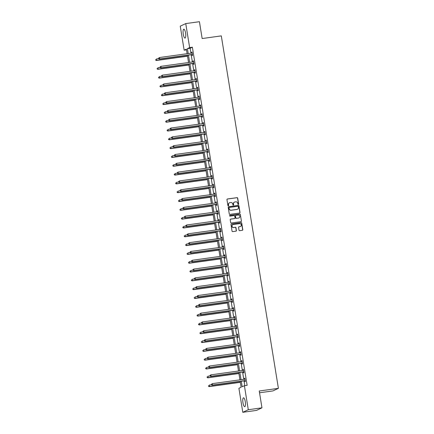 <?xml version="1.0" encoding="UTF-8"?>
<svg xmlns="http://www.w3.org/2000/svg" width="434" height="434" viewBox="0 0 434 434"><rect width="100%" height="100%" fill="white"/><g stroke="black" fill="none" stroke-linecap="round" stroke-linejoin="round"><path stroke-width="0.65" d="M238.337 204.468A0.396 0.38 64.9 0 0 238.646 204.029L237.691 198.137A0.564 0.542 64.9 0 0 237.067 197.654L227.4 198.989A0.564 0.542 64.9 0 0 226.949 199.618L227.904 205.51A0.396 0.38 64.9 0 0 228.452 205.819A0.396 0.38 64.9 0 0 228.658 205.407L228.534 204.647A1.807 1.731 64.9 0 1 229.966 202.635L230.774 202.521A1.807 1.731 64.9 0 1 232.776 204.061L232.901 204.821A0.396 0.38 64.9 0 0 233.443 205.13A0.396 0.38 64.9 0 0 233.655 204.718L233.53 203.958A1.807 1.731 64.9 0 1 234.962 201.946L235.765 201.832A1.807 1.731 64.9 0 1 237.772 203.372L237.897 204.132A0.396 0.38 64.9 0 0 238.337 204.468M238.364 204.463A0.396 0.38 64.9 0 0 238.499 204.099L237.544 198.208A0.564 0.542 64.9 0 0 236.921 197.725L227.253 199.06A0.564 0.542 64.9 0 0 227.177 199.076M228.371 205.846A0.396 0.38 64.9 0 0 228.512 205.477L228.534 204.647M233.367 205.152A0.396 0.38 64.9 0 0 233.503 204.788L233.53 203.958M242.964 402.795A4.481 1.226 82.1 0 1 243.512 397.815A4.481 1.226 82.1 0 1 245.286 401.71A4.481 1.226 82.1 0 1 244.738 406.691A4.481 1.226 82.1 0 1 242.964 402.795M183.262 34.183A4.481 1.226 82.1 0 1 183.81 29.197A4.481 1.226 82.1 0 1 185.578 33.093A4.481 1.226 82.1 0 1 185.036 38.073A4.481 1.226 82.1 0 1 183.262 34.183M239.015 230.188A0.564 0.542 64.9 0 0 239.639 230.671L242.351 230.291A0.564 0.542 64.9 0 0 242.801 229.667L241.738 223.119A0.564 0.542 64.9 0 0 241.114 222.642L231.447 223.977A0.564 0.542 64.9 0 0 230.996 224.606L232.06 231.148A0.564 0.542 64.9 0 0 232.684 231.631L235.96 231.176A0.564 0.542 64.9 0 0 236.411 230.546L235.955 227.747A0.564 0.542 64.9 0 0 235.326 227.264L233.704 227.492A1.508 1.443 64.9 0 1 232.825 224.644A1.508 1.443 64.9 0 1 233.221 224.524L239.59 223.646A1.508 1.443 64.9 0 1 240.469 226.494A1.508 1.443 64.9 0 1 240.067 226.613L239.009 226.76A0.564 0.542 64.9 0 0 238.559 227.389L239.015 230.188M186.49 49.856L184.146 50.181L180.256 26.17L185.752 23.588L199.428 21.7L202.157 38.539L221.307 35.892L278.395 388.349L259.244 390.996L261.968 407.83L248.291 409.723L242.796 412.3L238.906 388.289L241.136 387.242L240.181 381.367M185.752 23.588L189.642 47.604L187.412 48.646L188.21 53.556M241.277 381.22L242.172 386.754L244.402 385.707L247.136 385.332L192.376 47.225L189.642 47.604M244.402 385.707L248.291 409.723M239.557 213.045A0.564 0.542 64.9 0 0 240.007 212.416L238.944 205.873A0.564 0.542 64.9 0 0 238.32 205.391L228.653 206.725A0.564 0.542 64.9 0 0 228.203 207.354L229.266 213.902A0.564 0.542 64.9 0 0 229.89 214.38L239.557 213.045M240.344 214.499L241.402 221.042A0.564 0.542 64.9 0 1 240.957 221.671L231.289 223.005A0.564 0.542 64.9 0 1 230.66 222.523L230.21 219.723A0.564 0.542 64.9 0 1 230.655 219.094L234.577 218.552A0.564 0.542 64.9 0 0 235.022 217.922L234.723 216.067A0.564 0.542 64.9 0 0 234.094 215.584L230.015 216.148A0.396 0.38 64.9 0 1 229.781 215.405A0.396 0.38 64.9 0 1 229.89 215.373L239.714 214.016A0.564 0.542 64.9 0 1 240.344 214.499L241.402 221.042M259.532 392.775L272.899 390.925L278.395 388.349M192.376 47.225L190.146 48.272L190.944 53.181M191.193 54.711L192.37 61.997M192.62 63.527L193.797 70.807M194.047 72.342L195.229 79.623M195.474 81.158L196.656 88.438M196.9 89.968L198.083 97.254M198.333 98.784L199.51 106.064M199.759 107.599L200.937 114.88M201.186 116.415L202.363 123.695M202.613 125.225L203.79 132.511M204.04 134.041L205.222 141.321M205.466 142.857L206.649 150.137M206.899 151.672L208.076 158.952M208.325 160.482L209.503 167.763M209.752 169.298L210.929 176.578M211.179 178.114L212.356 185.394M212.606 186.929L213.783 194.21M214.033 195.739L215.215 203.02M215.459 204.555L216.642 211.835M216.892 213.371L218.069 220.651M218.318 222.181L219.495 229.467M219.745 230.996L220.922 238.277M221.172 239.812L222.349 247.092M222.599 248.628L223.781 255.908M224.025 257.438L225.208 264.724M225.452 266.254L226.635 273.534M226.884 275.069L228.062 282.35M228.311 283.885L229.488 291.165M229.738 292.695L230.915 299.981M231.165 301.511L232.342 308.791M232.591 310.326L233.774 317.607M234.018 319.142L235.201 326.422M235.45 327.952L236.628 335.238M236.877 336.768L238.054 344.048M238.304 345.583L239.481 352.864M239.731 354.399L240.908 361.679M241.158 363.209L242.34 370.495M242.584 372.025L243.767 379.305M244.011 380.84L244.792 385.652M192.023 54.673L192.175 55.59L192.544 55.416L191.996 52.026L191.622 52.199L191.763 53.067M193.45 63.489L193.602 64.4L193.971 64.227L193.423 60.836L193.054 61.015L193.195 61.883M194.882 72.304L195.029 73.216L195.398 73.042L194.85 69.652L194.481 69.825L194.622 70.693M196.309 81.115L196.456 82.031L196.83 81.858L196.276 78.467L195.908 78.641L196.049 79.509M197.736 89.93L197.882 90.847L198.257 90.673L197.703 87.283L197.334 87.456L197.475 88.324M199.163 98.746L199.309 99.657L199.683 99.484L199.135 96.093L198.761 96.272L198.902 97.14M200.589 107.561L200.741 108.473L201.11 108.299L200.562 104.909L200.188 105.082L200.329 105.95M202.016 116.372L202.168 117.288L202.537 117.115L201.989 113.724L201.615 113.898L201.756 114.766M203.448 125.187L203.595 126.104L203.964 125.931L203.416 122.54L203.047 122.713L203.188 123.582M204.875 134.003L205.022 134.914L205.391 134.741L204.843 131.35L204.474 131.529L204.615 132.397M206.302 142.819L206.448 143.73L206.823 143.556L206.269 140.166L205.9 140.339L206.042 141.207M207.729 151.629L207.875 152.546L208.249 152.372L207.702 148.981L207.327 149.155L207.468 150.023M209.155 160.444L209.302 161.361L209.676 161.188L209.128 157.797L208.754 157.971L208.895 158.839M210.582 169.26L210.734 170.171L211.103 169.998L210.555 166.607L210.181 166.786L210.322 167.654M212.009 178.076L212.161 178.987L212.53 178.813L211.982 175.423L211.613 175.596L211.749 176.464M213.441 186.886L213.588 187.803L213.957 187.629L213.409 184.238L213.04 184.412L213.181 185.28M214.868 195.701L215.014 196.618L215.383 196.445L214.835 193.054L214.467 193.228L214.608 194.096M216.295 204.517L216.441 205.428L216.816 205.255L216.262 201.864L215.893 202.038L216.034 202.911M217.722 213.333L217.868 214.244L218.242 214.071L217.694 210.68L217.32 210.853L217.461 211.721M219.148 222.143L219.3 223.06L219.669 222.886L219.121 219.495L218.747 219.669L218.888 220.537M220.575 230.959L220.727 231.875L221.096 231.696L220.548 228.311L220.174 228.485L220.315 229.353M222.007 239.774L222.154 240.686L222.523 240.512L221.975 237.121L221.606 237.295L221.747 238.168M223.434 248.59L223.581 249.501L223.949 249.328L223.401 245.937L223.033 246.111L223.174 246.979M224.861 257.4L225.007 258.317L225.382 258.143L224.828 254.753L224.459 254.926L224.6 255.794M226.288 266.216L226.434 267.132L226.808 266.953L226.255 263.568L225.886 263.742L226.027 264.61M227.714 275.031L227.861 275.943L228.235 275.769L227.687 272.378L227.313 272.552L227.454 273.425M229.141 283.841L229.293 284.758L229.662 284.585L229.114 281.194L228.74 281.368L228.881 282.236M230.568 292.657L230.72 293.574L231.089 293.4L230.541 290.01L230.172 290.183L230.308 291.051M232 301.473L232.147 302.389L232.516 302.21L231.968 298.825L231.599 298.999L231.74 299.867M233.427 310.288L233.573 311.2L233.942 311.026L233.394 307.635L233.025 307.809L233.166 308.677M234.854 319.099L235 320.015L235.374 319.842L234.821 316.451L234.452 316.625L234.593 317.493M236.28 327.914L236.427 328.831L236.801 328.657L236.253 325.267L235.879 325.44L236.02 326.308M237.707 336.73L237.854 337.647L238.228 337.468L237.68 334.082L237.306 334.256L237.447 335.124M239.134 345.545L239.286 346.457L239.655 346.283L239.107 342.893L238.733 343.066L238.874 343.934M240.561 354.356L240.713 355.272L241.082 355.099L240.534 351.708L240.165 351.882L240.3 352.75M241.993 363.171L242.139 364.088L242.508 363.914L241.96 360.524L241.592 360.697L241.733 361.565M243.42 371.987L243.566 372.904L243.941 372.725L243.387 369.334L243.018 369.513L243.159 370.381M244.847 380.802L244.993 381.714L245.367 381.54L244.814 378.15L244.445 378.323L244.586 379.191M261.968 407.83L256.472 410.412L242.796 412.3M187.114 53.707L186.376 49.134L184.146 50.181M239.937 379.837L238.754 372.556M238.51 371.021L237.327 363.741M237.078 362.206L235.901 354.925M235.651 353.395L234.474 346.11M234.224 344.58L233.047 337.299M232.798 335.764L231.62 328.484M231.371 326.948L230.188 319.668M229.944 318.138L228.761 310.852M228.512 309.323L227.335 302.042M227.085 300.507L225.908 293.227M225.658 291.691L224.481 284.411M224.232 282.881L223.054 275.595M222.805 274.066L221.622 266.785M221.378 265.25L220.195 257.97M219.951 256.434L218.769 249.154M218.519 247.624L217.342 240.344M217.092 238.808L215.915 231.528M215.665 229.993L214.488 222.713M214.239 221.177L213.061 213.897M212.812 212.367L211.629 205.087M211.385 203.551L210.202 196.271M209.958 194.736L208.776 187.455M208.526 185.92L207.349 178.64M207.099 177.11L205.922 169.83M205.673 168.294L204.495 161.014M204.246 159.479L203.069 152.198M202.819 150.669L201.636 143.383M201.392 141.853L200.21 134.573M199.96 133.037L198.783 125.757M198.533 124.222L197.356 116.941M197.107 115.411L195.929 108.126M195.68 106.596L194.503 99.315M194.253 97.78L193.07 90.5M192.826 88.965L191.644 81.684M191.399 80.154L190.217 72.869M189.967 71.339L188.79 64.058M188.54 62.523L187.363 55.243M188.459 55.091L189.636 62.371M189.886 63.906L191.063 71.187M191.313 72.722L192.49 80.002M192.739 81.532L193.917 88.813M194.166 90.348L195.349 97.628M195.593 99.164L196.776 106.444M197.02 107.974L198.202 115.26M198.452 116.789L199.629 124.07M199.879 125.605L201.056 132.885M201.305 134.421L202.483 141.701M202.732 143.231L203.909 150.517M204.159 152.046L205.342 159.327M205.586 160.862L206.768 168.142M207.018 169.678L208.195 176.958M208.445 178.488L209.622 185.774M209.872 187.304L211.049 194.584M211.298 196.119L212.476 203.4M212.725 204.935L213.908 212.215M214.152 213.745L215.335 221.031M215.579 222.561L216.761 229.841M217.011 231.376L218.188 238.657M218.438 240.192L219.615 247.472M219.864 249.002L221.042 256.288M221.291 257.818L222.468 265.098M222.718 266.633L223.901 273.914M224.145 275.449L225.327 282.729M225.571 284.259L226.754 291.545M227.004 293.075L228.181 300.355M228.43 301.89L229.608 309.171M229.857 310.706L231.034 317.986M231.284 319.516L232.461 326.802M232.711 328.332L233.893 335.612M234.138 337.147L235.32 344.428M235.57 345.963L236.747 353.243M236.997 354.773L238.174 362.059M238.423 363.589L239.601 370.869M239.85 372.405L241.027 379.685M190.146 48.272L187.412 48.646M191.622 52.199L192.012 52.145M193.054 61.015L193.445 60.961M194.481 69.825L194.871 69.771M195.908 78.641L196.298 78.587M197.334 87.456L197.725 87.402M198.761 96.272L199.152 96.218M200.188 105.082L200.579 105.028M201.615 113.898L202.011 113.844M203.047 122.713L203.438 122.659M204.474 131.529L204.864 131.475M205.9 140.339L206.291 140.285M207.327 149.155L207.718 149.101M208.754 157.971L209.145 157.916M210.181 166.786L210.571 166.732M211.613 175.596L212.004 175.542M213.04 184.412L213.43 184.358M214.467 193.228L214.857 193.173M215.893 202.038L216.284 201.989M217.32 210.853L217.711 210.799M218.747 219.669L219.137 219.615M220.174 228.485L220.564 228.43M221.606 237.295L221.996 237.246M223.033 246.111L223.423 246.056M224.459 254.926L224.85 254.872M225.886 263.742L226.277 263.688M227.313 272.552L227.704 272.498M228.74 281.368L229.13 281.313M230.172 290.183L230.562 290.129M231.599 298.999L231.989 298.945M233.025 307.809L233.416 307.755M234.452 316.625L234.843 316.57M235.879 325.44L236.27 325.386M237.306 334.256L237.696 334.202M238.733 343.066L239.123 343.012M240.165 351.882L240.555 351.828M241.592 360.697L241.982 360.643M243.018 369.513L243.409 369.459M244.445 378.323L244.836 378.269M234.409 202.125A1.807 1.731 64.9 0 0 233.383 204.023M229.412 202.814A1.807 1.731 64.9 0 0 228.387 204.718M239.633 213.029A0.564 0.542 64.9 0 0 239.856 212.486L238.798 205.944A0.564 0.542 64.9 0 0 238.168 205.461L228.506 206.796A0.564 0.542 64.9 0 0 228.43 206.812M238.293 206.589A0.396 0.38 64.9 0 0 237.854 206.253L229.369 207.425A0.396 0.38 64.9 0 0 229.054 207.864L229.185 208.667A1.807 1.731 64.9 0 0 231.192 210.202L236.991 209.405A1.807 1.731 64.9 0 0 238.423 207.392L238.293 206.589M229.195 207.495A0.396 0.38 64.9 0 0 228.908 207.935L229.054 207.864M237.398 209.297A1.807 1.731 64.9 0 1 236.845 209.47L231.045 210.273A1.807 1.731 64.9 0 1 229.038 208.738L228.908 207.935M241.027 221.655A0.564 0.542 64.9 0 0 241.255 221.112M234.648 218.541A0.564 0.542 64.9 0 1 234.425 218.622L230.508 219.165A0.564 0.542 64.9 0 0 230.432 219.181M240.197 214.564A0.564 0.542 64.9 0 0 239.568 214.087L229.738 215.443A0.396 0.38 64.9 0 0 229.711 215.448M238.646 217.993A1.508 1.443 64.9 0 0 239.79 216.099A1.508 1.443 64.9 0 0 238.163 215.025L235.922 215.335A0.564 0.542 64.9 0 0 235.472 215.964L235.776 217.819A0.564 0.542 64.9 0 0 236.4 218.302L238.494 218.063A1.508 1.443 64.9 0 0 238.971 217.906M235.7 215.421A0.564 0.542 64.9 0 0 235.326 216.034L235.472 215.964M238.494 218.063L236.253 218.373A0.564 0.542 64.9 0 1 235.624 217.89L235.326 216.034M240.393 226.526A1.508 1.443 64.9 0 1 239.921 226.684L238.857 226.83A0.564 0.542 64.9 0 0 238.787 226.846M232.749 224.682A1.508 1.443 64.9 0 0 233.557 227.562L233.704 227.492M236.036 231.159A0.564 0.542 64.9 0 0 236.259 230.617L235.808 227.817A0.564 0.542 64.9 0 0 235.179 227.335L233.557 227.562M242.427 230.28A0.564 0.542 64.9 0 0 242.649 229.732L241.592 223.19A0.564 0.542 64.9 0 0 240.962 222.713L231.295 224.047A0.564 0.542 64.9 0 0 231.224 224.063M158.649 58.623L156.511 58.921L156.739 60.331L156.365 60.505L187.521 56.203M155.844 60.06L155.757 59.496L155.697 60.131L156.739 60.331L187.499 56.084M156.365 60.505L155.697 60.131M158.578 58.172L158.67 58.736L158.578 58.172L159.479 57.527L191.871 53.051A0.575 0.548 64.9 0 0 192.067 52.981L192.143 52.937M158.725 58.102L159.479 57.527L159.707 58.937L159.338 59.111L191.73 54.641A0.575 0.548 64.9 0 1 191.942 54.651L192.441 54.782M192.398 54.5L192.311 54.478A0.575 0.548 64.9 0 0 192.099 54.467L159.707 58.937L158.817 58.666M158.67 58.736L159.338 59.111M160.075 67.438L157.938 67.737L158.166 69.147L157.792 69.321L188.947 65.019M157.276 68.876L157.184 68.312L157.124 68.946L158.166 69.147L188.926 64.899M157.792 69.321L157.124 68.946M161.508 76.254L159.365 76.547L159.593 77.963L159.224 78.136L190.374 73.834M158.703 77.686L158.611 77.122L158.551 77.757L159.593 77.963L190.352 73.715M159.224 78.136L158.551 77.757M160.005 66.982L160.097 67.552L160.005 66.982L160.906 66.342L193.298 61.867A0.575 0.548 64.9 0 0 193.499 61.796L193.569 61.753M160.151 66.917L160.906 66.342L161.133 67.753L160.764 67.926L193.157 63.451A0.575 0.548 64.9 0 1 193.369 63.467L193.868 63.597M193.824 63.315L193.738 63.293A0.575 0.548 64.9 0 0 193.526 63.277L161.133 67.753L160.244 67.482M160.097 67.552L160.764 67.926M161.432 75.798L161.524 76.362L161.432 75.798L162.332 75.153L194.725 70.682A0.575 0.548 64.9 0 0 194.926 70.612L194.996 70.568M161.578 75.728L162.332 75.153L162.566 76.568L162.191 76.742L194.584 72.266A0.575 0.548 64.9 0 1 194.795 72.283L195.3 72.413M195.251 72.131L195.164 72.104A0.575 0.548 64.9 0 0 194.953 72.093L162.566 76.568L161.67 76.292M161.524 76.362L162.191 76.742M162.934 85.069L160.792 85.362L161.019 86.778L160.651 86.952L191.801 82.65M160.13 86.502L160.037 85.937L159.983 86.572L161.019 86.778L191.779 82.525M160.651 86.952L159.983 86.572M164.361 93.88L162.218 94.178L162.446 95.588L162.077 95.762L193.228 91.46M161.556 95.317L161.464 94.753L161.41 95.388L162.446 95.588L193.211 91.341M162.077 95.762L161.41 95.388M165.788 102.695L163.645 102.994L163.878 104.404L163.504 104.578L194.654 100.276M162.983 104.133L162.891 103.569L162.837 104.203L163.878 104.404L194.638 100.156M163.504 104.578L162.837 104.203M162.858 84.614L162.951 85.178L162.858 84.614L163.764 83.968L196.152 79.493A0.575 0.548 64.9 0 0 196.352 79.427L196.428 79.384M163.01 84.543L163.764 83.968L163.992 85.384L163.618 85.558L196.011 81.082A0.575 0.548 64.9 0 1 196.222 81.093L196.727 81.223M196.678 80.941L196.591 80.919A0.575 0.548 64.9 0 0 196.385 80.908L163.992 85.384L163.097 85.107M162.951 85.178L163.618 85.558M164.285 93.429L164.377 93.994L164.285 93.429L165.191 92.784L197.584 88.308A0.575 0.548 64.9 0 0 197.779 88.238L197.855 88.194M164.437 93.359L165.191 92.784L165.419 94.194L165.045 94.368L197.437 89.898A0.575 0.548 64.9 0 1 197.649 89.909L198.154 90.039M198.105 89.757L198.023 89.735A0.575 0.548 64.9 0 0 197.812 89.724L165.419 94.194L164.529 93.923M164.377 93.994L165.045 94.368M165.717 102.24L165.804 102.809L165.717 102.24L166.618 101.599L199.011 97.124A0.575 0.548 64.9 0 0 199.206 97.053L199.282 97.01M165.864 102.174L166.618 101.599L166.846 103.01L166.477 103.183L198.864 98.708A0.575 0.548 64.9 0 1 199.076 98.724L199.58 98.854M199.537 98.572L199.45 98.551A0.575 0.548 64.9 0 0 199.239 98.534L166.846 103.01L165.956 102.739M165.804 102.809L166.477 103.183M167.215 111.511L165.072 111.804L165.305 113.22L164.931 113.393L196.081 109.091M164.41 112.943L164.318 112.379L164.264 113.014L165.305 113.22L196.065 108.972M164.931 113.393L164.264 113.014M167.144 111.055L167.236 111.619L167.144 111.055L168.045 110.41L200.437 105.939A0.575 0.548 64.9 0 0 200.633 105.869L200.709 105.825M167.291 110.985L168.045 110.41L168.273 111.826L167.904 111.999L200.296 107.523A0.575 0.548 64.9 0 1 200.503 107.54L201.007 107.67M200.964 107.382L200.877 107.361A0.575 0.548 64.9 0 0 200.665 107.35L168.273 111.826L167.383 111.549M167.236 111.619L167.904 111.999M168.642 120.326L166.504 120.619L166.732 122.035L166.358 122.209L197.513 117.902M165.842 121.759L165.75 121.195L165.69 121.829L166.732 122.035L197.492 117.782M166.358 122.209L165.69 121.829M168.571 119.871L168.663 120.435L168.571 119.871L169.472 119.225L201.864 114.75A0.575 0.548 64.9 0 0 202.06 114.684L202.136 114.641M168.718 119.8L169.472 119.225L169.699 120.641L169.331 120.815L201.723 116.339A0.575 0.548 64.9 0 1 201.935 116.35L202.434 116.48M202.39 116.198L202.304 116.176A0.575 0.548 64.9 0 0 202.092 116.166L169.699 120.641L168.81 120.364M168.663 120.435L169.331 120.815M170.074 129.137L167.931 129.435L168.159 130.846L167.79 131.019L198.94 126.717M167.269 130.574L167.177 130.01L167.117 130.645L168.159 130.846L198.918 126.598M167.79 131.019L167.117 130.645M169.998 128.686L170.09 129.251L169.998 128.686L170.898 128.041L203.291 123.565A0.575 0.548 64.9 0 0 203.492 123.495L203.562 123.451M170.144 128.616L170.898 128.041L171.132 129.451L170.757 129.625L203.15 125.155A0.575 0.548 64.9 0 1 203.362 125.166L203.861 125.296M203.817 125.014L203.73 124.992A0.575 0.548 64.9 0 0 203.519 124.981L171.132 129.451L170.237 129.18M170.09 129.251L170.757 129.625M171.501 137.952L169.358 138.251L169.585 139.661L169.217 139.835L200.367 135.533M168.696 139.39L168.604 138.82L168.544 139.455L169.585 139.661L200.345 135.413M169.217 139.835L168.544 139.455M171.425 137.497L171.517 138.061L171.425 137.497L172.325 136.856L204.718 132.381A0.575 0.548 64.9 0 0 204.919 132.31L204.994 132.267M171.571 137.426L172.325 136.856L172.558 138.267L172.184 138.441L204.577 133.965A0.575 0.548 64.9 0 1 204.788 133.981L205.293 134.111M205.244 133.829L205.157 133.808A0.575 0.548 64.9 0 0 204.946 133.791L172.558 138.267L171.663 137.996M171.517 138.061L172.184 138.441M172.927 146.768L170.784 147.061L171.012 148.477L170.643 148.65L201.794 144.348M170.123 148.2L170.03 147.636L169.976 148.271L171.012 148.477L201.777 144.229M170.643 148.65L169.976 148.271M172.851 146.312L172.944 146.876L172.851 146.312L173.757 145.667L206.145 141.196A0.575 0.548 64.9 0 0 206.345 141.126L206.421 141.083M173.003 146.242L173.757 145.667L173.985 147.083L173.611 147.256L206.004 142.781A0.575 0.548 64.9 0 1 206.215 142.791L206.72 142.927M206.671 142.64L206.584 142.618A0.575 0.548 64.9 0 0 206.378 142.607L173.985 147.083L173.095 146.806M172.944 146.876L173.611 147.256M174.354 155.584L172.211 155.877L172.439 157.292L172.07 157.466L203.221 153.159M171.549 157.016L171.457 156.452L171.403 157.086L172.439 157.292L203.204 153.039M172.07 157.466L171.403 157.086M174.278 155.128L174.37 155.692L174.278 155.128L175.184 154.482L207.577 150.007A0.575 0.548 64.9 0 0 207.772 149.942L207.848 149.893M174.43 155.057L175.184 154.482L175.412 155.893L175.043 156.072L207.43 151.596A0.575 0.548 64.9 0 1 207.642 151.607L208.146 151.737M208.098 151.455L208.016 151.433A0.575 0.548 64.9 0 0 207.805 151.423L175.412 155.893L174.522 155.622M174.37 155.692L175.043 156.072M175.781 164.394L173.638 164.692L173.871 166.103L173.497 166.276L204.647 161.974M172.976 165.831L172.884 165.267L172.83 165.902L173.871 166.103L204.631 161.855M173.497 166.276L172.83 165.902M175.71 163.944L175.797 164.508L175.71 163.944L176.611 163.298L209.004 158.822A0.575 0.548 64.9 0 0 209.199 158.752L209.275 158.708M175.857 163.873L176.611 163.298L176.839 164.708L176.47 164.882L208.857 160.412A0.575 0.548 64.9 0 1 209.069 160.423L209.573 160.553M209.53 160.271L209.443 160.249A0.575 0.548 64.9 0 0 209.231 160.238L176.839 164.708L175.949 164.437M175.797 164.508L176.47 164.882M177.208 173.209L175.07 173.508L175.298 174.918L174.924 175.092L206.079 170.79M174.403 174.647L174.316 174.077L174.256 174.712L175.298 174.918L206.058 170.671M174.924 175.092L174.256 174.712M177.137 172.754L177.229 173.318L177.137 172.754L178.038 172.114L210.43 167.638A0.575 0.548 64.9 0 0 210.626 167.567L210.702 167.524M177.284 172.683L178.038 172.114L178.266 173.524L177.897 173.698L210.289 169.222A0.575 0.548 64.9 0 1 210.501 169.238L211 169.368M210.957 169.086L210.87 169.065A0.575 0.548 64.9 0 0 210.658 169.048L178.266 173.524L177.376 173.253M177.229 173.318L177.897 173.698M178.634 182.025L176.497 182.318L176.725 183.734L176.35 183.907L207.506 179.605M175.835 183.457L175.743 182.893L175.683 183.528L176.725 183.734L207.485 179.486M176.35 183.907L175.683 183.528M178.564 181.569L178.656 182.134L178.564 181.569L179.464 180.924L211.857 176.454A0.575 0.548 64.9 0 0 212.052 176.383L212.128 176.34M178.71 181.499L179.464 180.924L179.692 182.34L179.323 182.513L211.716 178.038A0.575 0.548 64.9 0 1 211.928 178.048L212.427 178.184M212.383 177.897L212.297 177.875A0.575 0.548 64.9 0 0 212.085 177.864L179.692 182.34L178.803 182.063M178.656 182.134L179.323 182.513M180.067 190.841L177.924 191.134L178.152 192.544L177.783 192.723L208.933 188.416M177.262 192.273L177.17 191.709L177.11 192.343L178.152 192.544L208.911 188.296M177.783 192.723L177.11 192.343M179.991 190.385L180.083 190.949L179.991 190.385L180.891 189.739L213.284 185.264A0.575 0.548 64.9 0 0 213.485 185.199L213.555 185.15M180.137 190.314L180.891 189.739L181.124 191.15L180.75 191.329L213.143 186.853A0.575 0.548 64.9 0 1 213.354 186.864L213.853 186.994M213.81 186.712L213.723 186.691A0.575 0.548 64.9 0 0 213.512 186.68L181.124 191.15L180.229 190.879M180.083 190.949L180.75 191.329M181.493 199.651L179.351 199.949L179.578 201.36L179.209 201.533L210.36 197.231M178.689 201.088L178.596 200.524L178.537 201.159L179.578 201.36L210.338 197.112M179.209 201.533L178.537 201.159M181.417 199.201L181.51 199.765L181.417 199.201L182.323 198.555L214.711 194.079A0.575 0.548 64.9 0 0 214.911 194.009L214.987 193.965M181.569 199.13L182.323 198.555L182.551 199.965L182.177 200.139L214.57 195.669A0.575 0.548 64.9 0 1 214.781 195.68L215.286 195.81M215.237 195.528L215.15 195.506A0.575 0.548 64.9 0 0 214.944 195.49L182.551 199.965L181.656 199.694M181.51 199.765L182.177 200.139M182.92 208.466L180.777 208.765L181.005 210.175L180.636 210.349L211.787 206.047M180.115 209.904L180.023 209.334L179.969 209.969L181.005 210.175L211.77 205.928M180.636 210.349L179.969 209.969M182.844 208.011L182.936 208.575L182.844 208.011L183.75 207.371L216.143 202.895A0.575 0.548 64.9 0 0 216.338 202.824L216.414 202.781M182.996 207.94L183.75 207.371L183.978 208.781L183.604 208.955L215.996 204.479A0.575 0.548 64.9 0 1 216.208 204.495L216.712 204.626M216.664 204.343L216.582 204.322A0.575 0.548 64.9 0 0 216.371 204.305L183.978 208.781L183.088 208.51M182.936 208.575L183.604 208.955M184.347 217.282L182.204 217.575L182.432 218.991L182.063 219.165L213.213 214.863M181.542 218.714L181.45 218.15L181.396 218.785L182.432 218.991L213.197 214.738M182.063 219.165L181.396 218.785M184.271 216.826L184.363 217.391L184.271 216.826L185.177 216.181L217.57 211.711A0.575 0.548 64.9 0 0 217.765 211.64L217.841 211.597M184.423 216.756L185.177 216.181L185.405 217.597L185.036 217.77L217.423 213.295A0.575 0.548 64.9 0 1 217.635 213.306L218.139 213.441M218.09 213.154L218.009 213.132A0.575 0.548 64.9 0 0 217.797 213.121L185.405 217.597L184.515 217.32M184.363 217.391L185.036 217.77M185.774 226.098L183.631 226.391L183.864 227.801L183.49 227.98L214.64 223.673M182.969 227.53L182.877 226.966L182.822 227.6L183.864 227.801L214.624 223.553M183.49 227.98L182.822 227.6M185.703 225.642L185.79 226.206L185.703 225.642L186.604 224.996L218.996 220.521A0.575 0.548 64.9 0 0 219.192 220.456L219.268 220.407M185.85 225.571L186.604 224.996L186.832 226.407L186.463 226.586L218.855 222.11A0.575 0.548 64.9 0 1 219.061 222.121L219.566 222.251M219.523 221.969L219.436 221.948A0.575 0.548 64.9 0 0 219.224 221.937L186.832 226.407L185.942 226.136M185.79 226.206L186.463 226.586M187.2 234.908L185.063 235.206L185.291 236.617L184.917 236.79L216.072 232.488M184.396 236.346L184.309 235.781L184.249 236.416L185.291 236.617L216.051 232.369M184.917 236.79L184.249 236.416M187.13 234.458L187.222 235.022L187.13 234.458L188.031 233.812L220.423 229.336A0.575 0.548 64.9 0 0 220.618 229.266L220.694 229.223M187.276 234.387L188.031 233.812L188.258 235.223L187.889 235.396L220.282 230.926A0.575 0.548 64.9 0 1 220.494 230.937L220.993 231.067M220.949 230.785L220.863 230.763A0.575 0.548 64.9 0 0 220.651 230.747L188.258 235.223L187.369 234.951M187.222 235.022L187.889 235.396M188.627 243.724L186.49 244.022L186.718 245.432L186.343 245.606L217.499 241.304M185.828 245.161L185.736 244.592L185.676 245.226L186.718 245.432L217.477 241.185M186.343 245.606L185.676 245.226M188.557 243.268L188.649 243.832L188.557 243.268L189.457 242.628L221.85 238.152A0.575 0.548 64.9 0 0 222.051 238.082L222.121 238.038M188.703 243.197L189.457 242.628L189.685 244.038L189.316 244.212L221.709 239.736A0.575 0.548 64.9 0 1 221.92 239.752L222.42 239.883M222.376 239.601L222.289 239.579A0.575 0.548 64.9 0 0 222.078 239.563L189.685 244.038L188.795 243.767M188.649 243.832L189.316 244.212M190.059 252.539L187.917 252.832L188.144 254.248L187.776 254.422L218.926 250.12M187.255 253.971L187.162 253.407L187.103 254.042L188.144 254.248L218.904 249.995M187.776 254.422L187.103 254.042M189.983 252.083L190.076 252.648L189.983 252.083L190.884 251.438L223.277 246.968A0.575 0.548 64.9 0 0 223.477 246.897L223.548 246.854M190.13 252.013L190.884 251.438L191.117 252.854L190.743 253.027L223.136 248.552A0.575 0.548 64.9 0 1 223.347 248.563L223.852 248.693M223.803 248.411L223.716 248.389A0.575 0.548 64.9 0 0 223.505 248.378L191.117 252.854L190.222 252.577M190.076 252.648L190.743 253.027M191.486 261.355L189.343 261.648L189.571 263.058L189.202 263.237L220.353 258.93M188.681 262.787L188.589 262.223L188.535 262.858L189.571 263.058L220.331 258.81M189.202 263.237L188.535 262.858M191.41 260.899L191.502 261.463L191.41 260.899L192.316 260.254L224.703 255.778A0.575 0.548 64.9 0 0 224.904 255.713L224.98 255.664M191.562 260.829L192.316 260.254L192.544 261.664L192.17 261.843L224.562 257.367A0.575 0.548 64.9 0 1 224.774 257.378L225.279 257.508M225.23 257.226L225.143 257.205A0.575 0.548 64.9 0 0 224.937 257.194L192.544 261.664L191.649 261.393M191.502 261.463L192.17 261.843M192.913 270.165L190.77 270.463L190.998 271.874L190.629 272.047L221.779 267.745M190.108 271.603L190.016 271.038L189.962 271.673L190.998 271.874L221.763 267.626M190.629 272.047L189.962 271.673M192.837 269.709L192.929 270.279L192.837 269.709L193.743 269.069L226.136 264.594A0.575 0.548 64.9 0 0 226.331 264.523L226.407 264.48M192.989 269.644L193.743 269.069L193.971 270.48L193.597 270.653L225.989 266.183A0.575 0.548 64.9 0 1 226.201 266.194L226.705 266.324M226.656 266.042L226.575 266.02A0.575 0.548 64.9 0 0 226.364 266.004L193.971 270.48L193.081 270.208M192.929 270.279L193.597 270.653M194.34 278.981L192.197 279.279L192.43 280.689L192.056 280.863L223.206 276.561M191.535 280.418L191.443 279.849L191.389 280.483L192.43 280.689L223.19 276.442M192.056 280.863L191.389 280.483M194.269 278.525L194.356 279.089L194.269 278.525L195.17 277.885L227.562 273.409A0.575 0.548 64.9 0 0 227.758 273.339L227.834 273.295M194.416 278.454L195.17 277.885L195.398 279.295L195.029 279.469L227.416 274.993A0.575 0.548 64.9 0 1 227.628 275.01L228.132 275.14M228.089 274.858L228.002 274.836A0.575 0.548 64.9 0 0 227.79 274.82L195.398 279.295L194.508 279.024M194.356 279.089L195.029 279.469M195.767 287.796L193.629 288.089L193.857 289.505L193.483 289.679L224.638 285.377M192.962 289.228L192.875 288.664L192.815 289.299L193.857 289.505L224.617 285.252M193.483 289.679L192.815 289.299M195.696 287.341L195.788 287.905L195.696 287.341L196.597 286.695L228.989 282.225A0.575 0.548 64.9 0 0 229.185 282.154L229.261 282.111M195.843 287.27L196.597 286.695L196.824 288.111L196.456 288.284L228.848 283.809A0.575 0.548 64.9 0 1 229.054 283.82L229.559 283.95M229.515 283.668L229.429 283.646A0.575 0.548 64.9 0 0 229.217 283.635L196.824 288.111L195.935 287.834M195.788 287.905L196.456 288.284M197.193 296.606L195.056 296.905L195.284 298.315L194.909 298.494L226.065 294.187M194.394 298.044L194.302 297.48L194.242 298.115L195.284 298.315L226.043 294.068M194.909 298.494L194.242 298.115M197.123 296.156L197.215 296.72L197.123 296.156L198.023 295.511L230.416 291.035A0.575 0.548 64.9 0 0 230.611 290.97L230.687 290.921M197.269 296.086L198.023 295.511L198.251 296.921L197.882 297.1L230.275 292.624A0.575 0.548 64.9 0 1 230.487 292.635L230.986 292.766M230.942 292.483L230.855 292.462A0.575 0.548 64.9 0 0 230.644 292.451L198.251 296.921L197.362 296.65M197.215 296.72L197.882 297.1M198.626 305.422L196.483 305.72L196.71 307.131L196.342 307.305L227.492 303.003M195.821 306.86L195.729 306.296L195.669 306.93L196.71 307.131L227.47 302.883M196.342 307.305L195.669 306.93M198.55 304.966L198.642 305.536L198.55 304.966L199.45 304.326L231.843 299.851A0.575 0.548 64.9 0 0 232.044 299.78L232.114 299.737M198.696 304.901L199.45 304.326L199.683 305.737L199.309 305.91L231.702 301.44A0.575 0.548 64.9 0 1 231.913 301.451L232.412 301.581M232.369 301.299L232.282 301.277A0.575 0.548 64.9 0 0 232.071 301.261L199.683 305.737L198.788 305.465M198.642 305.536L199.309 305.91M200.052 314.238L197.909 314.536L198.137 315.947L197.768 316.12L228.919 311.818M197.248 315.675L197.155 315.106L197.096 315.74L198.137 315.947L228.897 311.699M197.768 316.12L197.096 315.74M199.976 313.782L200.069 314.346L199.976 313.782L200.882 313.142L233.27 308.666A0.575 0.548 64.9 0 0 233.47 308.596L233.546 308.552M200.128 313.711L200.882 313.142L201.11 314.552L200.736 314.726L233.129 310.25A0.575 0.548 64.9 0 1 233.34 310.267L233.845 310.397M233.796 310.115L233.709 310.088A0.575 0.548 64.9 0 0 233.497 310.077L201.11 314.552L200.215 314.281M200.069 314.346L200.736 314.726M201.479 323.053L199.336 323.346L199.564 324.762L199.195 324.936L230.346 320.634M198.674 324.486L198.582 323.921L198.528 324.556L199.564 324.762L230.329 320.509M199.195 324.936L198.528 324.556M201.403 322.598L201.495 323.162L201.403 322.598L202.309 321.952L234.696 317.482A0.575 0.548 64.9 0 0 234.897 317.411L234.973 317.368M201.555 322.527L202.309 321.952L202.537 323.368L202.163 323.542L234.555 319.066A0.575 0.548 64.9 0 1 234.767 319.077L235.271 319.207M235.223 318.925L235.141 318.903A0.575 0.548 64.9 0 0 234.93 318.892L202.537 323.368L201.647 323.091M201.495 323.162L202.163 323.542M202.906 331.864L200.763 332.162L200.991 333.572L200.622 333.746L231.772 329.444M200.101 333.301L200.009 332.737L199.955 333.372L200.991 333.572L231.756 329.325M200.622 333.746L199.955 333.372M202.83 331.413L202.922 331.977L202.83 331.413L203.736 330.768L236.129 326.292A0.575 0.548 64.9 0 0 236.324 326.227L236.4 326.178M202.982 331.343L203.736 330.768L203.964 332.178L203.595 332.352L235.982 327.882A0.575 0.548 64.9 0 1 236.194 327.892L236.698 328.023M236.649 327.741L236.568 327.719A0.575 0.548 64.9 0 0 236.356 327.708L203.964 332.178L203.074 331.907M202.922 331.977L203.595 332.352M204.333 340.679L202.19 340.978L202.423 342.388L202.049 342.562L233.199 338.26M201.528 342.117L201.436 341.553L201.381 342.187L202.423 342.388L233.183 338.14M202.049 342.562L201.381 342.187M204.262 340.223L204.349 340.793L204.262 340.223L205.163 339.583L237.555 335.108A0.575 0.548 64.9 0 0 237.751 335.037L237.827 334.994M204.409 340.158L205.163 339.583L205.391 340.994L205.022 341.167L237.414 336.697A0.575 0.548 64.9 0 1 237.62 336.708L238.125 336.838M238.082 336.556L237.995 336.534A0.575 0.548 64.9 0 0 237.783 336.518L205.391 340.994L204.501 340.723M204.349 340.793L205.022 341.167M205.759 349.495L203.622 349.788L203.85 351.204L203.475 351.377L234.631 347.075M202.955 350.927L202.868 350.363L202.808 350.998L203.85 351.204L234.61 346.956M203.475 351.377L202.808 350.998M205.689 349.039L205.781 349.603L205.689 349.039L206.589 348.394L238.982 343.923A0.575 0.548 64.9 0 0 239.177 343.853L239.253 343.809M205.835 348.969L206.589 348.394L206.817 349.809L206.448 349.983L238.841 345.507A0.575 0.548 64.9 0 1 239.053 345.524L239.552 345.654M239.508 345.372L239.422 345.345A0.575 0.548 64.9 0 0 239.21 345.334L206.817 349.809L205.928 349.533M205.781 349.603L206.448 349.983M207.186 358.31L205.049 358.603L205.277 360.019L204.902 360.193L236.058 355.891M204.387 359.743L204.295 359.178L204.235 359.813L205.277 360.019L236.036 355.766M204.902 360.193L204.235 359.813M207.116 357.855L207.208 358.419L207.116 357.855L208.016 357.209L240.409 352.739A0.575 0.548 64.9 0 0 240.61 352.668L240.68 352.625M207.262 357.784L208.016 357.209L208.244 358.625L207.875 358.799L240.268 354.323A0.575 0.548 64.9 0 1 240.479 354.334L240.978 354.464M240.935 354.182L240.848 354.16A0.575 0.548 64.9 0 0 240.637 354.149L208.244 358.625L207.354 358.348M207.208 358.419L207.875 358.799M208.618 367.121L206.476 367.419L206.703 368.829L206.334 369.003L237.485 364.701M205.814 368.558L205.721 367.994L205.662 368.629L206.703 368.829L237.463 364.582M206.334 369.003L205.662 368.629M208.542 366.67L208.635 367.235L208.542 366.67L209.443 366.025L241.836 361.549A0.575 0.548 64.9 0 0 242.036 361.484L242.107 361.435M208.689 366.6L209.443 366.025L209.676 367.435L209.302 367.609L241.695 363.139A0.575 0.548 64.9 0 1 241.906 363.149L242.405 363.28M242.362 362.998L242.275 362.976A0.575 0.548 64.9 0 0 242.063 362.965L209.676 367.435L208.781 367.164M208.635 367.235L209.302 367.609M210.045 375.936L207.902 376.235L208.13 377.645L207.761 377.819L238.912 373.517M207.24 377.374L207.148 376.81L207.094 377.444L208.13 377.645L238.89 373.397M207.761 377.819L207.094 377.444M209.969 375.481L210.061 376.05L209.969 375.481L210.875 374.84L243.262 370.365A0.575 0.548 64.9 0 0 243.463 370.294L243.539 370.251M210.121 375.415L210.875 374.84L211.103 376.251L210.729 376.424L243.121 371.949A0.575 0.548 64.9 0 1 243.333 371.965L243.837 372.095M243.789 371.813L243.702 371.792A0.575 0.548 64.9 0 0 243.496 371.775L211.103 376.251L210.208 375.98M210.061 376.05L210.729 376.424M211.472 384.752L209.329 385.045L209.557 386.461L209.188 386.634L240.338 382.332M208.667 386.184L208.575 385.62L208.521 386.255L209.557 386.461L240.322 382.213M209.188 386.634L208.521 386.255M211.396 384.296L211.488 384.86L211.396 384.296L212.302 383.651L244.695 379.18A0.575 0.548 64.9 0 0 244.89 379.11L244.966 379.066M211.548 384.226L212.302 383.651L212.53 385.066L212.155 385.24L244.548 380.764A0.575 0.548 64.9 0 1 244.76 380.781L245.264 380.911M245.215 380.629L245.134 380.602A0.575 0.548 64.9 0 0 244.922 380.591L212.53 385.066L211.64 384.79M211.488 384.86L212.155 385.24M192.311 54.478L191.942 54.651M192.099 54.467L191.73 54.641M193.738 63.293L193.369 63.467M193.526 63.277L193.157 63.451M195.164 72.104L194.795 72.283M194.953 72.093L194.584 72.266M196.591 80.919L196.222 81.093M196.385 80.908L196.011 81.082M198.023 89.735L197.649 89.909M197.812 89.724L197.437 89.898M199.45 98.551L199.076 98.724M199.239 98.534L198.864 98.708M200.877 107.361L200.503 107.54M200.665 107.35L200.296 107.523M202.304 116.176L201.935 116.35M202.092 116.166L201.723 116.339M203.73 124.992L203.362 125.166M203.519 124.981L203.15 125.155M205.157 133.808L204.788 133.981M204.946 133.791L204.577 133.965M206.584 142.618L206.215 142.791M206.378 142.607L206.004 142.781M208.016 151.433L207.642 151.607M207.805 151.423L207.43 151.596M209.443 160.249L209.069 160.423M209.231 160.238L208.857 160.412M210.87 169.065L210.501 169.238M210.658 169.048L210.289 169.222M212.297 177.875L211.928 178.048M212.085 177.864L211.716 178.038M213.723 186.691L213.354 186.864M213.512 186.68L213.143 186.853M215.15 195.506L214.781 195.68M214.944 195.49L214.57 195.669M216.582 204.322L216.208 204.495M216.371 204.305L215.996 204.479M218.009 213.132L217.635 213.306M217.797 213.121L217.423 213.295M219.436 221.948L219.061 222.121M219.224 221.937L218.855 222.11M220.863 230.763L220.494 230.937M220.651 230.747L220.282 230.926M222.289 239.579L221.92 239.752M222.078 239.563L221.709 239.736M223.716 248.389L223.347 248.563M223.505 248.378L223.136 248.552M225.143 257.205L224.774 257.378M224.937 257.194L224.562 257.367M226.575 266.02L226.201 266.194M226.364 266.004L225.989 266.183M228.002 274.836L227.628 275.01M227.79 274.82L227.416 274.993M229.429 283.646L229.054 283.82M229.217 283.635L228.848 283.809M230.855 292.462L230.487 292.635M230.644 292.451L230.275 292.624M232.282 301.277L231.913 301.451M232.071 301.261L231.702 301.44M233.709 310.088L233.34 310.267M233.497 310.077L233.129 310.25M235.141 318.903L234.767 319.077M234.93 318.892L234.555 319.066M236.568 327.719L236.194 327.892M236.356 327.708L235.982 327.882M237.995 336.534L237.62 336.708M237.783 336.518L237.414 336.697M239.422 345.345L239.053 345.524M239.21 345.334L238.841 345.507M240.848 354.16L240.479 354.334M240.637 354.149L240.268 354.323M242.275 362.976L241.906 363.149M242.063 362.965L241.695 363.139M243.702 371.792L243.333 371.965M243.496 371.775L243.121 371.949M245.134 380.602L244.76 380.781M244.922 380.591L244.548 380.764"/></g></svg>
